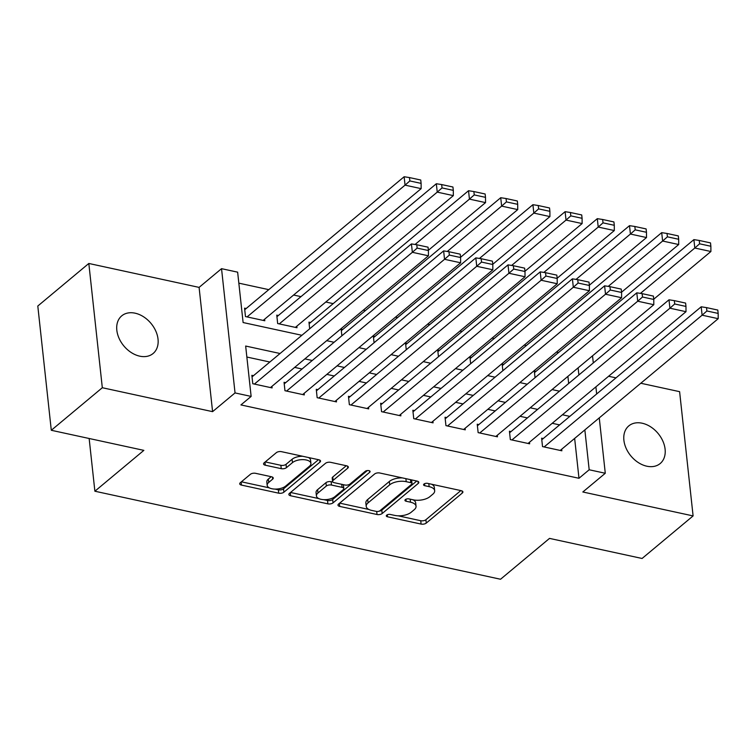 <?xml version="1.0" encoding="UTF-8"?>
<svg xmlns="http://www.w3.org/2000/svg" width="756" height="756" viewBox="0 0 756 756"><rect width="100%" height="100%" fill="white"/><g stroke="black" fill="none" stroke-linecap="round" stroke-linejoin="round"><path stroke-width="1.13" d="M386.713 515.138A2.627 1.238 173.8 0 0 386.307 515.904A2.627 1.238 173.8 0 0 387.526 516.792L421.101 524.078A3.761 1.767 173.8 0 0 426.261 523.086L462.322 493.016A3.761 1.767 173.8 0 0 462.899 491.92A3.761 1.767 173.8 0 0 461.16 490.653L427.584 483.367A2.627 1.238 173.8 0 0 423.974 484.057A2.627 1.238 173.8 0 0 423.568 484.823A2.627 1.238 173.8 0 0 424.777 485.711L429.125 486.647A12.03 5.661 173.8 0 1 434.672 490.701A12.03 5.661 173.8 0 1 432.829 494.188L429.824 496.701A12.03 5.661 173.8 0 1 413.305 499.848L408.958 498.913A2.627 1.238 173.8 0 0 405.339 499.603A2.627 1.238 173.8 0 0 404.942 500.359A2.627 1.238 173.8 0 0 406.152 501.247L410.499 502.192A12.03 5.661 173.8 0 1 416.046 506.237A12.03 5.661 173.8 0 1 414.203 509.733L411.198 512.237A12.03 5.661 173.8 0 1 394.67 515.394L390.323 514.449A2.627 1.238 173.8 0 0 386.713 515.138M139.756 356.17A24.504 17.643 50.2 0 0 153.118 353.496A24.504 17.643 50.2 0 0 155.764 331.005A24.504 17.643 50.2 0 0 135.088 313.182A24.504 17.643 50.2 0 0 121.725 315.857A24.504 17.643 50.2 0 0 119.089 338.348A24.504 17.643 50.2 0 0 139.756 356.17M646.834 466.206A24.504 17.643 50.2 0 0 660.196 463.532A24.504 17.643 50.2 0 0 662.832 441.041A24.504 17.643 50.2 0 0 642.165 423.218A24.504 17.643 50.2 0 0 628.803 425.893A24.504 17.643 50.2 0 0 626.157 448.374A24.504 17.643 50.2 0 0 646.834 466.206M255.566 473.313A3.761 1.767 173.8 0 0 250.406 474.295L240.285 482.734A3.761 1.767 173.8 0 0 239.709 483.821A3.761 1.767 173.8 0 0 241.447 485.087L278.737 493.186A3.761 1.767 173.8 0 0 283.897 492.194L319.958 462.114A3.761 1.767 173.8 0 0 320.535 461.028A3.761 1.767 173.8 0 0 318.796 459.761L281.506 451.672A3.761 1.767 173.8 0 0 276.346 452.655L264.127 462.852A3.761 1.767 173.8 0 0 263.551 463.938A3.761 1.767 173.8 0 0 265.28 465.205L281.241 468.663A3.761 1.767 173.8 0 0 286.401 467.68L292.468 462.625A10.055 4.734 173.8 0 1 303.458 459.648A10.055 4.734 173.8 0 1 310.914 463.381A10.055 4.734 173.8 0 1 309.374 466.301L285.636 486.099A10.055 4.734 173.8 0 1 274.636 489.075A10.055 4.734 173.8 0 1 267.18 485.352A10.055 4.734 173.8 0 1 268.73 482.432L272.68 479.124A3.761 1.767 173.8 0 0 273.256 478.038A3.761 1.767 173.8 0 0 271.527 476.771L255.566 473.313M51.295 430.277L37.8 306.029L88.821 263.466L102.315 387.724L51.295 430.277L143.857 450.368L94.878 491.22L500.538 579.247L549.517 538.395L642.08 558.476L693.101 515.923L582.829 491.986L605.282 473.265L589.179 469.769L578.983 478.283L240.928 404.923L251.134 396.418L235.04 392.922L221.536 268.673L237.639 272.16L243.111 322.538L301.89 335.286M102.315 387.724L212.587 411.651L235.04 392.922M338.565 504.063A3.761 1.767 173.8 0 0 337.989 505.15A3.761 1.767 173.8 0 0 339.727 506.416L377.017 514.505A3.761 1.767 173.8 0 0 382.177 513.522L418.238 483.443A3.761 1.767 173.8 0 0 418.815 482.356A3.761 1.767 173.8 0 0 417.076 481.09L379.786 473.001A3.761 1.767 173.8 0 0 374.626 473.984L338.565 504.063M327.877 503.846L290.587 495.756A3.761 1.767 173.8 0 1 288.849 494.49A3.761 1.767 173.8 0 1 289.425 493.394L325.486 463.315A3.761 1.767 173.8 0 1 330.646 462.332L346.607 465.8A3.761 1.767 173.8 0 1 348.336 467.057A3.761 1.767 173.8 0 1 347.76 468.153L333.141 480.353A3.761 1.767 173.8 0 0 332.564 481.44A3.761 1.767 173.8 0 0 334.294 482.706L344.887 485.002A3.761 1.767 173.8 0 0 350.047 484.02L365.271 471.319A2.627 1.238 173.8 0 1 368.153 470.544A2.627 1.238 173.8 0 1 370.1 471.517A2.627 1.238 173.8 0 1 369.693 472.283L333.037 502.863A3.761 1.767 173.8 0 1 327.877 503.846L327.509 500.491L323.644 499.65M693.101 515.923L679.606 391.665L640.795 383.245M246.172 308.514L244.566 308.165L245.473 316.566L264.798 320.752L264.628 319.202M278.369 315.498L276.762 315.148L277.669 323.549L296.985 327.735L296.825 326.186M310.565 322.491L308.958 322.141L309.676 328.794M342.761 329.474L341.154 329.125L341.873 335.777M374.957 336.458L373.341 336.108L374.069 342.761M407.153 343.451L405.537 343.101L406.265 349.754M439.349 350.434L437.733 350.085L438.461 356.737M471.546 357.418L469.93 357.068L470.657 363.721M503.732 364.401L502.126 364.052L502.853 370.714M543.224 438.556L541.617 438.206L542.534 446.598L561.85 450.793L561.68 449.244M511.028 431.572L509.421 431.222L510.338 439.614L529.654 443.81L529.483 442.251M478.841 424.579L477.225 424.229L478.142 432.63L497.457 436.817L497.287 435.267M446.645 417.595L445.029 417.246L445.945 425.637L465.261 429.833L465.091 428.283M414.449 410.612L412.833 410.262L413.749 418.654L433.065 422.85L432.895 421.3M382.252 403.619L380.646 403.269L381.553 411.67L400.869 415.857L400.699 414.307M350.056 396.635L348.45 396.286L349.357 404.687L368.673 408.873L368.512 407.323M317.86 389.652L316.254 389.302L317.161 397.694L336.477 401.89L336.316 400.34M285.664 382.668L284.058 382.319L284.965 390.71L304.29 394.906L304.12 393.347M578.983 478.283L574.645 438.423M559.601 424.891L552.22 423.294M527.414 417.907L520.024 416.301M495.218 410.924L487.828 409.317M463.022 403.931L455.632 402.334M430.825 396.947L423.436 395.35M398.629 389.964L391.239 388.357M366.433 382.98L359.043 381.374M334.237 375.987L326.847 374.39M302.041 369.004L294.66 367.397M269.845 362.02L246.853 357.03M253.468 375.675L251.861 375.326L252.778 383.727L272.094 387.913L271.924 386.363M558.552 352.523L556.454 352.069M526.356 345.539L524.258 345.086M494.159 338.556L492.062 338.102M461.963 331.572L459.865 331.109M429.767 324.579L427.679 324.126M397.571 317.596L395.482 317.142M365.375 310.612L363.286 310.158M333.179 303.619L325.798 302.022M300.982 296.635L293.602 295.029M268.786 289.652L238.83 283.15M568.682 383.481L567.907 376.365M535.928 371.394L534.322 371.045L535.04 377.698M89.151 438.489L94.878 491.22M212.587 411.651L199.093 287.393L88.821 263.466M199.093 287.393L221.536 268.673M615.989 377.858L608.599 376.261M280.051 353.506L245.662 346.04L251.134 396.418M569.807 416.386L562.426 414.779M537.611 409.393L530.23 407.796M505.414 402.409L498.034 400.803M473.228 395.426L465.838 393.819M441.031 388.433L433.642 386.836M408.835 381.449L401.445 379.843M376.639 374.466L369.249 372.859M344.443 367.482L337.053 365.876M312.247 360.489L304.857 358.892M589.179 469.769L584.851 429.909M592.524 355.83L593.299 362.946M595.898 386.855L596.664 393.98M599.262 417.888L605.282 473.265M578.888 374.967L578.113 367.851M326.696 340.672L334.086 342.279M358.892 347.656L366.282 349.263M391.088 354.649L398.478 356.246M423.284 361.633L430.665 363.239M455.481 368.616L462.861 370.223M487.677 375.609L495.057 377.206M519.863 382.593L527.253 384.199M552.06 389.576L559.449 391.183M416.046 506.237L415.677 502.882A12.03 5.661 173.8 0 0 412.946 499.773M434.672 490.701L434.313 487.337A12.03 5.661 173.8 0 0 431.581 484.237M398.119 515.809L420.733 520.714A3.761 1.767 173.8 0 0 425.893 519.731L460.839 490.587M379.049 511.217A3.761 1.767 173.8 0 0 381.808 510.168L416.754 481.014M339.68 503.127L368.947 509.478M376.346 511.415A2.627 1.238 173.8 0 0 379.956 510.725L411.604 484.322A2.627 1.238 173.8 0 0 412.011 483.556A2.627 1.238 173.8 0 0 410.801 482.678L406.218 481.676A12.03 5.661 173.8 0 0 389.69 484.832L368.059 502.882A12.03 5.661 173.8 0 0 366.216 506.369A12.03 5.661 173.8 0 0 371.763 510.423L376.346 511.415M412.011 483.556L411.651 480.202A2.627 1.238 173.8 0 0 411.519 479.88M402.409 477.905A12.03 5.661 173.8 0 0 389.331 481.477L389.69 484.832M366.216 506.369L365.847 503.014A12.03 5.661 173.8 0 1 367.69 499.518L389.331 481.477M318.909 498.62L290.54 492.468M346.286 465.724L332.772 476.989A3.761 1.767 173.8 0 0 332.196 478.085L332.564 481.44M367.359 470.563L332.668 499.499L333.037 502.863M317.964 493.007A10.055 4.734 173.8 0 0 316.424 495.927A10.055 4.734 173.8 0 0 323.88 499.659A10.055 4.734 173.8 0 0 334.87 496.683L343.233 489.699A3.761 1.767 173.8 0 0 343.81 488.612A3.761 1.767 173.8 0 0 342.081 487.346L331.497 485.05A3.761 1.767 173.8 0 0 326.327 486.032L317.964 493.007L317.605 489.652A10.055 4.734 173.8 0 0 316.055 492.572L316.424 495.927M343.81 488.612L343.451 485.248A3.761 1.767 173.8 0 0 343.101 484.615M317.605 489.652L325.968 482.678A3.761 1.767 173.8 0 1 331.128 481.685L332.914 482.073M327.509 500.491A3.761 1.767 173.8 0 0 332.668 499.499M267.18 485.352L266.821 481.988A10.055 4.734 173.8 0 1 268.361 479.068L271.196 476.705M310.914 463.381L310.546 460.017A10.055 4.734 173.8 0 0 308.448 457.512M302.74 456.274A10.055 4.734 173.8 0 0 292.1 459.27L292.468 462.625M265.243 461.916L280.873 465.309A3.761 1.767 173.8 0 0 286.042 464.326L292.1 459.27M274.986 489.094L278.369 489.822A3.761 1.767 173.8 0 0 283.528 488.839L318.474 459.695M241.4 481.799L269.278 487.847M640.427 293.385L694.802 248.025L710.905 251.512L653.751 299.196M699.602 243.81L710.867 246.258L710.508 242.903L699.234 240.455L699.602 243.81L694.802 248.025L693.895 239.624L534.492 372.595M710.905 251.512L710.867 246.258M699.234 240.455L693.895 239.624M544.14 446.947L702.107 315.186L701.19 306.794L541.787 439.756M560.234 450.444L718.2 318.682L702.107 315.186L706.898 310.981L718.162 313.419L717.803 310.064L706.529 307.616L706.898 310.981M701.19 306.794L706.529 307.616M718.162 313.419L718.2 318.682M608.23 286.392L662.615 241.032L678.708 244.528L621.555 292.203M667.406 236.826L678.671 239.274L678.312 235.919L667.038 233.472L667.406 236.826L662.615 241.032L661.698 232.64L502.296 365.611M678.708 244.528L678.671 239.274M667.038 233.472L661.698 232.64M576.034 279.408L630.419 234.048L646.512 237.545L589.359 285.22M635.21 229.843L646.475 232.29L646.115 228.926L634.842 226.479L635.21 229.843L630.419 234.048L629.502 225.657L470.1 358.618M646.512 237.545L646.475 232.29M634.842 226.479L629.502 225.657M543.847 272.425L598.223 227.065L614.316 230.552L557.163 278.236M603.014 222.859L614.288 225.297L613.919 221.943L602.655 219.495L603.014 222.859L598.223 227.065L597.306 218.664L437.904 351.635M614.316 230.552L614.288 225.297M602.655 219.495L597.306 218.664M511.651 265.432L566.027 220.081L582.12 223.568L524.966 271.243M570.818 215.866L582.092 218.314L581.723 214.959L570.459 212.512L570.818 215.866L566.027 220.081L565.11 211.68L405.707 344.651M582.12 223.568L582.092 218.314M570.459 212.512L565.11 211.68M511.944 439.964L669.91 308.202L668.994 299.801L509.591 432.772M528.038 443.46L686.004 311.689L669.91 308.202L674.702 303.988L685.966 306.435L685.607 303.08L674.333 300.633L674.702 303.988M668.994 299.801L674.333 300.633M685.966 306.435L686.004 311.689M479.748 432.98L637.714 301.209L636.798 292.818L477.395 425.789M495.851 436.467L653.808 304.706L637.714 301.209L642.505 297.004L653.779 299.452L653.411 296.087L642.137 293.649L642.505 297.004M636.798 292.818L642.137 293.649M653.779 299.452L653.808 304.706M447.552 425.987L605.518 294.226L604.602 285.834L445.199 418.796M463.655 429.484L621.612 297.722L605.518 294.226L610.309 290.02L621.583 292.468L621.215 289.104L609.95 286.656L610.309 290.02M604.602 285.834L609.95 286.656M621.583 292.468L621.612 297.722M415.356 419.004L573.322 287.242L572.405 278.841L413.003 411.812M431.459 422.5L589.415 290.729L573.322 287.242L578.113 283.037L589.387 285.475L589.018 282.12L577.754 279.673L578.113 283.037M572.405 278.841L577.754 279.673M589.387 285.475L589.415 290.729M479.455 258.448L533.83 213.088L549.924 216.585L492.77 264.26M538.622 208.883L549.895 211.33L549.527 207.966L538.263 205.528L538.622 208.883L533.83 213.088L532.914 204.696L373.511 337.658M549.924 216.585L549.895 211.33M538.263 205.528L532.914 204.696M383.16 412.02L541.126 280.249L540.219 271.858L380.807 404.829M399.262 415.516L557.229 283.746L541.126 280.249L545.917 276.044L557.191 278.491L556.822 275.137L545.558 272.689L545.917 276.044M540.219 271.858L545.558 272.689M557.191 278.491L557.229 283.746M447.259 251.465L501.634 206.104L517.737 209.601L460.574 257.276M506.425 201.899L517.699 204.337L517.331 200.983L506.066 198.535L506.425 201.899L501.634 206.104L500.727 197.713L341.315 330.674M517.737 209.601L517.699 204.337M506.066 198.535L500.727 197.713M350.973 405.036L508.93 273.266L508.023 264.874L348.62 397.836M367.066 408.524L525.033 276.762L508.93 273.266L513.73 269.06L524.995 271.508L524.626 268.144L513.362 265.706L513.73 269.06M508.023 264.874L513.362 265.706M524.995 271.508L525.033 276.762M415.063 244.481L469.438 199.121L485.541 202.608L428.378 250.293M474.239 194.906L485.503 197.354L485.135 193.999L473.87 191.551L474.239 194.906L469.438 199.121L468.531 190.72L309.128 323.691M485.541 202.608L485.503 197.354M473.87 191.551L468.531 190.72M318.777 398.043L476.734 266.282L475.826 257.881L316.424 390.852M334.87 401.54L492.836 269.779L476.734 266.282L481.534 262.077L492.799 264.515L492.43 261.16L481.166 258.713L481.534 262.077M475.826 257.881L481.166 258.713M492.799 264.515L492.836 269.779M279.285 323.899L437.242 192.128L453.345 195.624L295.379 327.386M442.043 187.923L453.307 190.37L452.938 187.016L441.674 184.568L442.043 187.923L437.242 192.128L436.335 183.736L276.932 316.707M453.345 195.624L453.307 190.37M441.674 184.568L436.335 183.736M286.581 391.06L444.537 259.299L443.63 250.897L284.228 383.868M302.674 394.556L460.64 262.786L444.537 259.299L449.338 255.084L460.602 257.531L460.243 254.177L448.969 251.729L449.338 255.084M443.63 250.897L448.969 251.729M460.602 257.531L460.64 262.786M247.089 316.906L405.046 185.144L421.149 188.641L263.183 320.402M409.846 180.939L421.111 183.387L420.752 180.022L409.478 177.575L409.846 180.939L405.046 185.144L404.139 176.753L244.736 309.714M421.149 188.641L421.111 183.387M409.478 177.575L404.139 176.753M254.385 384.076L412.351 252.306L411.434 243.914L252.031 376.885M270.478 387.563L428.444 255.802L412.351 252.306L417.142 248.1L428.406 250.548L428.047 247.184L416.773 244.746L417.142 248.1M411.434 243.914L416.773 244.746M428.406 250.548L428.444 255.802M387.299 514.779L387.526 516.792M424.56 483.698L424.777 485.711M405.934 499.234L406.152 501.247M410.168 499.168L410.499 502.192M428.803 483.632L429.125 486.647M462.096 490.975L462.322 493.016M425.893 519.731L426.261 523.086M420.733 520.714L421.101 524.078M418.011 481.411L418.238 483.443M381.808 510.168L382.177 513.522M376.686 511.472L377.017 514.505M339.397 503.373L339.727 506.416M410.47 479.654L410.801 482.678M405.887 478.661L406.218 481.676M367.69 499.518L368.059 502.882M290.257 492.704L290.587 495.756M347.543 466.121L347.76 468.153M332.772 476.989L333.141 480.353M369.542 470.856L369.693 472.283M341.75 484.322L342.081 487.346M331.128 481.685L331.497 485.05M325.968 482.678L326.327 486.032M272.462 477.093L272.68 479.124M268.361 479.068L268.73 482.432M286.042 464.326L286.401 467.68M280.873 465.309L281.241 468.663M264.95 462.162L265.28 465.205M319.731 460.083L319.958 462.114M283.528 488.839L283.897 492.194M278.369 489.822L278.737 493.186M241.117 482.044L241.447 485.087"/></g></svg>
